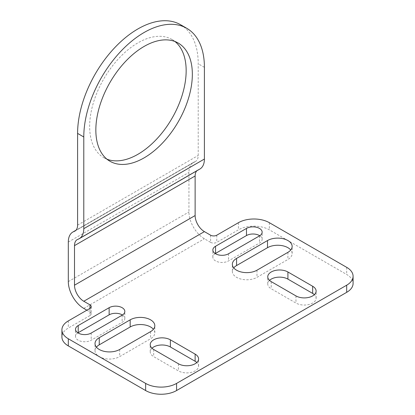 <?xml version="1.0" encoding="UTF-8"?>
<svg xmlns="http://www.w3.org/2000/svg" width="415" height="415" viewBox="0 0 415 415"><rect width="100%" height="100%" fill="white"/><g stroke="black" fill="none" stroke-linecap="round" stroke-linejoin="round"><path stroke-width="0.31" stroke-dasharray="2.08 1.56" d="M174.98 41.521A68.236 39.399 120 0 0 172.028 39.492A68.236 39.399 120 0 0 119.442 57.773A68.236 39.399 120 0 0 89.656 126.44A68.236 39.399 120 0 0 103.792 157.679A68.236 39.399 120 0 0 107.023 159.22M75.561 230.626L194.744 161.819A13.124 7.574 -120 0 0 195.501 161.466A13.124 7.574 -120 0 0 198.22 155.459L198.22 63.765A85.298 49.245 120 0 0 180.556 24.718M86.875 310.197L89.967 311.981A4.373 2.526 0 0 1 91.248 313.766L91.248 306.623M77.984 239.268L198.609 169.626A21.87 12.626 -120 0 0 199.88 169.045M198.609 169.626A13.124 7.574 -120 0 0 197.846 169.974A13.124 7.574 -120 0 0 196.777 170.835M210.592 235.196L210.592 242.339L204.408 238.765A21.87 12.626 -120 0 1 188.944 211.982L188.944 172.407A21.87 12.626 -120 0 1 193.473 162.395L75.945 230.247M194.744 161.819A21.87 12.626 -120 0 0 193.473 162.395M210.592 242.339A4.373 2.526 0 0 0 216.78 242.339L238.428 229.837A21.87 12.626 0 0 1 269.361 229.837L346.686 274.481A21.87 12.626 0 0 1 353.087 283.409M89.967 311.981L89.967 308.407L89.967 315.55L68.314 328.052A21.87 12.626 0 0 0 61.913 336.98M89.967 315.55A4.373 2.526 0 0 0 91.248 313.766M151.973 348.232A11.812 6.816 0 0 0 150.225 351.801A11.812 6.816 0 0 0 153.68 356.625L178.424 370.906A11.812 6.816 0 0 0 191.294 372.385A11.812 6.816 0 0 0 198.588 366.087A11.812 6.816 0 0 0 196.84 362.518M77.916 332.872A9.187 5.302 0 0 0 75.525 336.446A9.187 5.302 0 0 0 81.195 341.343A9.187 5.302 0 0 0 91.207 340.196L122.135 322.336A9.187 5.302 0 0 0 124.827 318.585A9.187 5.302 0 0 0 122.43 315.016M96.41 347.158A14.437 8.336 0 0 0 95.019 350.732A14.437 8.336 0 0 0 103.926 358.43A14.437 8.336 0 0 0 119.66 356.625L150.588 338.764A14.437 8.336 0 0 0 154.816 332.872A14.437 8.336 0 0 0 153.425 329.303M269.506 280.374A11.812 6.816 0 0 0 267.758 283.943A11.812 6.816 0 0 0 271.213 288.767L295.957 303.054A11.812 6.816 0 0 0 308.827 304.532A11.812 6.816 0 0 0 316.121 298.229A11.812 6.816 0 0 0 314.373 294.66M215.245 253.586A9.187 5.302 0 0 0 212.854 257.16A9.187 5.302 0 0 0 218.523 262.057A9.187 5.302 0 0 0 228.53 260.911L259.463 243.05A9.187 5.302 0 0 0 262.15 239.299A9.187 5.302 0 0 0 259.759 235.73M233.738 267.872A14.437 8.336 0 0 0 232.348 271.446A14.437 8.336 0 0 0 241.255 279.145A14.437 8.336 0 0 0 256.989 277.339L287.917 259.479A14.437 8.336 0 0 0 292.144 253.586A14.437 8.336 0 0 0 290.754 250.017M77.595 225.106L198.22 155.459M204.408 67.334L198.22 63.765M216.78 235.196L216.78 242.339M238.428 222.694L238.428 229.837M269.361 222.694L269.361 229.837M346.686 267.338L346.686 274.481M68.314 320.909L68.314 328.052M153.68 349.482L153.68 356.625M178.424 363.768L178.424 370.906M122.135 315.193L122.135 322.336M91.207 333.053L91.207 340.196M150.588 331.621L150.588 338.764M119.66 349.482L119.66 356.625M271.213 281.624L271.213 288.767M295.957 295.911L295.957 303.054M259.463 235.907L259.463 243.05M228.53 253.767L228.53 260.911M287.917 252.336L287.917 259.479M256.989 270.196L256.989 277.339M83.783 308.407L204.408 238.765M68.314 242.049L188.944 172.407M68.314 281.624L188.944 211.982M150.225 351.801L150.225 344.658M198.588 366.087L198.588 358.944M124.827 318.585L124.827 311.442M75.525 336.446L75.525 329.303M154.816 332.872L154.816 325.728M95.019 350.732L95.019 343.589M267.758 283.943L267.758 276.8M316.121 298.229L316.121 291.086M262.15 239.299L262.15 232.161M212.854 257.16L212.854 250.017M292.144 253.586L292.144 246.443M232.348 271.446L232.348 264.303M195.501 161.466L74.876 231.114M197.846 169.974L77.221 239.616M103.792 157.679L109.975 161.253M172.028 39.492L178.211 43.061"/><path stroke-width="0.62" d="M95.844 130.014A68.236 39.399 120 0 0 109.975 161.253A68.236 39.399 120 0 0 178.211 121.854A68.236 39.399 120 0 0 178.211 43.061A68.236 39.399 120 0 0 125.631 61.342A68.236 39.399 120 0 0 95.844 130.014M79.249 238.687A21.87 12.626 60 0 0 83.783 228.675L83.783 136.976A85.298 49.245 -60 0 1 121.014 51.138A85.298 49.245 -60 0 1 186.74 28.287A85.298 49.245 -60 0 1 204.408 67.334L204.408 159.033A21.87 12.626 -120 0 1 199.88 169.045L79.249 238.687A21.87 12.626 60 0 1 77.984 239.268A13.124 7.574 60 0 0 77.221 239.616A13.124 7.574 60 0 0 74.503 245.623L195.128 175.981L195.128 215.551A13.124 7.574 -120 0 0 204.408 231.622L210.592 235.196A4.373 2.526 180 0 0 216.78 235.196L238.428 222.694A21.87 12.626 180 0 1 269.361 222.694L346.686 267.338A21.87 12.626 180 0 1 353.087 276.265A21.87 12.626 180 0 1 346.686 285.193L346.686 292.336A21.87 12.626 0 0 0 353.087 283.409L353.087 276.265M107.023 159.22A68.236 39.399 120 0 0 172.028 118.285A68.236 39.399 120 0 0 174.98 41.521M186.74 28.287L180.556 24.718A85.298 49.245 120 0 0 114.825 47.569A85.298 49.245 120 0 0 77.595 133.407L77.595 225.106A13.124 7.574 60 0 1 74.876 231.114A13.124 7.574 60 0 1 74.114 231.461L75.561 230.626M86.875 310.197L83.783 308.407A21.87 12.626 60 0 1 68.314 281.624L68.314 242.049A21.87 12.626 60 0 1 72.848 232.037A21.87 12.626 60 0 1 74.114 231.461M346.686 285.193L176.572 383.408A21.87 12.626 180 0 1 145.639 383.408L68.314 338.764A21.87 12.626 180 0 1 61.913 329.837A21.87 12.626 180 0 1 68.314 320.909L89.967 308.407A4.373 2.526 180 0 0 91.248 306.623A4.373 2.526 180 0 0 89.967 304.838L83.783 301.264A13.124 7.574 60 0 1 74.503 285.193L74.503 245.623M196.777 170.835A13.124 7.574 -120 0 0 195.128 175.981M61.913 329.837L61.913 336.98A21.87 12.626 0 0 0 68.314 345.908L145.639 390.551A21.87 12.626 0 0 0 176.572 390.551L346.686 292.336M170.383 339.838L195.128 354.125A11.812 6.816 180 0 1 198.588 358.944A11.812 6.816 180 0 1 191.294 365.242A11.812 6.816 180 0 1 178.424 363.768L153.68 349.482A11.812 6.816 180 0 1 150.225 344.658A11.812 6.816 180 0 1 157.513 338.36A11.812 6.816 180 0 1 170.383 339.838L170.383 346.982A11.812 6.816 0 0 0 151.973 348.232M196.84 362.518A11.812 6.816 0 0 0 195.128 361.268L170.383 346.982M122.43 315.016A9.187 5.302 0 0 0 109.145 314.84L78.212 332.695A9.187 5.302 0 0 0 77.916 332.872M109.145 307.697A9.187 5.302 180 0 1 119.152 306.545A9.187 5.302 180 0 1 124.827 311.442A9.187 5.302 180 0 1 122.135 315.193L91.207 333.053A9.187 5.302 180 0 1 81.195 334.2A9.187 5.302 180 0 1 75.525 329.303A9.187 5.302 180 0 1 78.212 325.552L109.145 307.697L109.145 314.84M153.425 329.303A14.437 8.336 0 0 0 130.175 326.979L99.247 344.839A14.437 8.336 0 0 0 96.41 347.158M130.175 319.835A14.437 8.336 180 0 1 145.909 318.03A14.437 8.336 180 0 1 154.816 325.728A14.437 8.336 180 0 1 150.588 331.621L119.66 349.482A14.437 8.336 180 0 1 103.926 351.287A14.437 8.336 180 0 1 95.019 343.589A14.437 8.336 180 0 1 99.247 337.696L130.175 319.835L130.175 326.979M314.373 294.66A11.812 6.816 0 0 0 312.661 293.41L287.917 279.124A11.812 6.816 0 0 0 269.506 280.374M271.213 281.624A11.812 6.816 180 0 1 267.758 276.8A11.812 6.816 180 0 1 275.046 270.502A11.812 6.816 180 0 1 287.917 271.981L312.661 286.267A11.812 6.816 180 0 1 316.121 291.086A11.812 6.816 180 0 1 308.827 297.389A11.812 6.816 180 0 1 295.957 295.911L271.213 281.624M259.759 235.73A9.187 5.302 0 0 0 246.474 235.554L215.541 253.409A9.187 5.302 0 0 0 215.245 253.586M246.474 228.411A9.187 5.302 180 0 1 256.48 227.259A9.187 5.302 180 0 1 262.15 232.161A9.187 5.302 180 0 1 259.463 235.907L228.53 253.767A9.187 5.302 180 0 1 218.523 254.914A9.187 5.302 180 0 1 212.854 250.017A9.187 5.302 180 0 1 215.541 246.266L246.474 228.411L246.474 235.554M290.754 250.017A14.437 8.336 0 0 0 267.504 247.693L236.576 265.553A14.437 8.336 0 0 0 233.738 267.872M267.504 240.55A14.437 8.336 180 0 1 283.232 238.744A14.437 8.336 180 0 1 292.144 246.443A14.437 8.336 180 0 1 287.917 252.336L256.989 270.196A14.437 8.336 180 0 1 241.255 272.001A14.437 8.336 180 0 1 232.348 264.303A14.437 8.336 180 0 1 236.576 258.41L267.504 240.55L267.504 247.693M83.783 228.675L204.408 159.033M83.783 136.976L77.595 133.407M89.967 304.838L89.967 308.407M176.572 383.408L176.572 390.551M145.639 383.408L145.639 390.551M195.128 354.125L195.128 361.268M68.314 338.764L68.314 345.908M78.212 325.552L78.212 332.695M99.247 337.696L99.247 344.839M287.917 271.981L287.917 279.124M312.661 286.267L312.661 293.41M215.541 246.266L215.541 253.409M236.576 258.41L236.576 265.553M83.783 301.264L204.408 231.622M74.503 285.193L195.128 215.551M75.945 230.247L72.848 232.037"/></g></svg>
